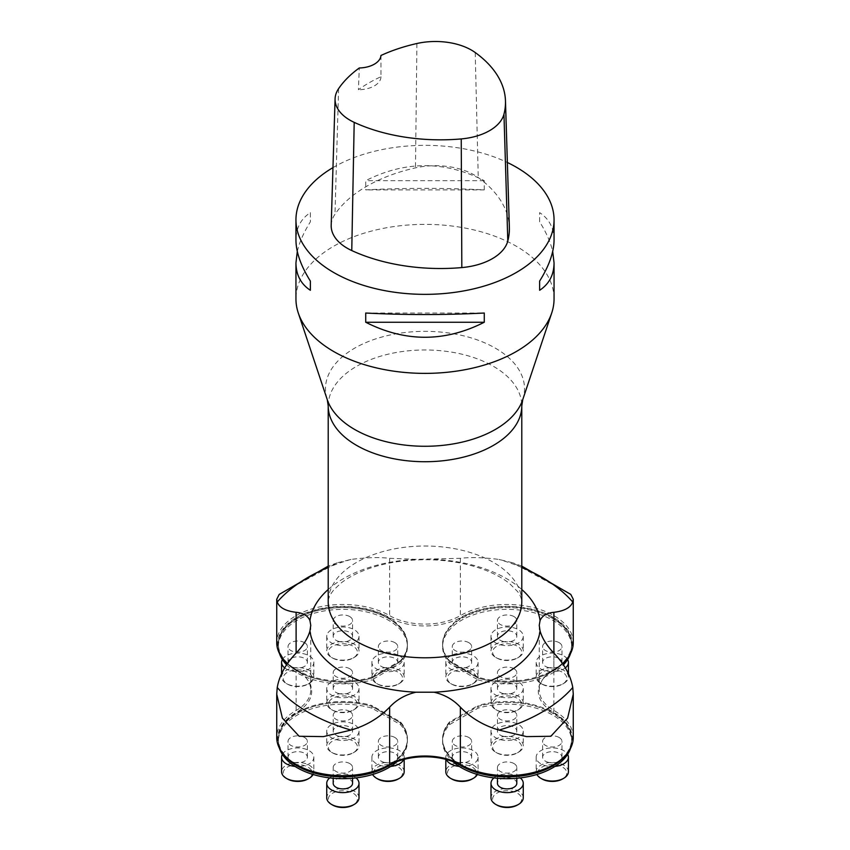 <?xml version="1.0" encoding="UTF-8"?>
<svg xmlns="http://www.w3.org/2000/svg" width="850" height="850" viewBox="0 0 850 850"><rect width="100%" height="100%" fill="white"/><g stroke="black" fill="none" stroke-linecap="round" stroke-linejoin="round"><path stroke-width="0.64" stroke-dasharray="4.25 3.19" d="M571.646 643.949A64.526 37.251 180 0 1 478.029 677.206L449.533 660.758A64.526 37.251 180 0 1 442.606 643.949A64.526 37.251 180 0 1 507.121 606.698A64.526 37.251 180 0 1 571.646 643.949L571.646 644.81A64.526 37.251 180 0 0 554.009 619.214A64.526 37.251 0 0 1 552.755 671.149L552.755 671.149A64.526 37.251 180 0 0 562.647 663.786A64.526 37.251 180 0 1 478.029 678.056L449.533 661.608L478.029 678.056A64.526 37.251 0 0 0 552.755 671.149A64.526 37.251 180 0 1 478.029 678.056L449.533 661.608A64.526 37.251 180 0 1 442.606 644.81A64.526 37.251 180 0 1 460.243 619.214A64.526 37.251 180 0 1 554.009 619.214A64.526 37.251 0 0 0 460.243 619.214A64.526 37.251 0 0 0 449.533 661.608L449.533 661.608A64.526 37.251 180 0 1 442.606 644.81A64.526 37.251 180 0 1 507.121 607.559A64.526 37.251 180 0 1 571.646 644.81A64.526 37.251 180 0 1 564.697 661.629M285.303 756.457A64.526 37.251 180 0 1 278.354 739.638A64.526 37.251 180 0 1 295.991 714.043A64.526 37.251 180 0 1 371.971 706.393A64.526 37.251 0 0 0 295.991 714.043A64.526 37.251 0 0 0 297.245 765.977L297.245 765.977M285.249 756.404A64.526 37.251 180 0 1 278.354 739.638A64.526 37.251 180 0 1 371.971 706.393L371.971 705.532L400.467 721.979A64.526 37.251 180 0 1 407.394 738.788A64.526 37.251 180 0 1 342.879 776.039A64.526 37.251 180 0 1 278.354 738.788A64.526 37.251 180 0 1 371.971 705.532M573.261 737.471A66.141 38.186 0 0 0 553.892 710.462A50.001 28.868 180 0 1 539.251 690.051A50.001 28.868 180 0 1 543.607 678.268A50.001 28.868 180 0 1 553.892 669.641A66.141 38.186 0 0 0 562.477 663.542M279.214 594.405L337.163 562.827L350.986 559.449C366.254 557.462 379.132 557.079 389.64 558.312L416.001 559.353L460.36 558.312C470.868 557.079 483.746 557.462 499.014 559.449L512.837 562.827L570.786 594.405M573.261 642.632A66.141 38.186 0 0 0 532.44 607.357A66.141 38.186 0 0 0 460.36 615.634A50.001 28.868 180 0 1 389.64 615.634A66.141 38.186 0 0 0 317.56 607.357A66.141 38.186 0 0 0 276.739 642.632M287.523 663.542A66.141 38.186 0 0 0 296.108 669.641A50.001 28.868 180 0 1 306.393 678.268A50.001 28.868 180 0 1 310.749 690.051A50.001 28.868 180 0 1 296.108 710.462A66.141 38.186 0 0 0 276.739 737.471M552.755 765.977L552.755 765.977A64.526 37.251 0 0 0 559.385 717.793A64.526 37.251 0 0 0 478.029 706.393L478.029 705.532A64.526 37.251 180 0 1 571.646 738.788A64.526 37.251 180 0 1 507.121 776.039A64.526 37.251 180 0 1 442.606 738.788L442.606 739.638A64.526 37.251 180 0 0 458.022 763.81A64.526 37.251 180 0 1 442.606 739.638A64.526 37.251 180 0 1 449.533 722.84L449.533 722.84A64.526 37.251 0 0 0 461.497 765.977L461.497 765.977M442.606 741.434L442.606 739.638A64.526 37.251 180 0 1 449.533 722.84L478.029 706.393A64.526 37.251 180 0 1 571.646 739.638A64.526 37.251 180 0 1 564.697 756.457A64.526 37.251 180 0 0 571.646 739.638L571.646 741.434A64.526 37.251 0 0 0 478.029 708.178L449.533 724.636A64.526 37.251 0 0 0 442.606 741.434A64.526 37.251 0 0 0 452.848 761.579M388.503 765.977L388.503 765.977A64.526 37.251 0 0 0 400.467 722.84L400.467 722.84A64.526 37.251 180 0 1 407.394 739.638A64.526 37.251 180 0 1 391.967 763.81M278.354 643.949L278.354 644.81A64.526 37.251 180 0 0 285.271 661.597A64.526 37.251 180 0 1 278.354 644.81A64.526 37.251 180 0 1 342.879 607.559A64.526 37.251 180 0 1 407.394 644.81A64.526 37.251 180 0 1 400.467 661.608L371.971 678.056L371.971 677.206A64.526 37.251 180 0 1 278.354 643.949A64.526 37.251 180 0 1 342.879 606.698A64.526 37.251 180 0 1 407.394 643.949A64.526 37.251 180 0 1 400.467 660.758L400.467 661.608A64.526 37.251 0 0 0 377.889 613.519A64.526 37.251 0 0 0 292.687 621.403A64.526 37.251 0 0 0 297.245 671.149A64.526 37.251 180 0 1 287.353 663.786A64.526 37.251 180 0 0 371.971 678.056A64.526 37.251 180 0 1 297.245 671.149A64.526 37.251 0 0 0 371.971 678.056L400.467 661.608L371.971 678.056L371.971 679.851L400.467 663.404A64.526 37.251 0 0 0 407.394 646.606A64.526 37.251 0 0 0 342.879 609.344A64.526 37.251 0 0 0 278.354 646.606A64.526 37.251 0 0 0 279.459 653.48M554.051 298.871A129.051 74.502 0 0 0 516.247 246.192A129.051 74.502 0 0 0 375.615 230.042A129.051 74.502 0 0 0 295.949 298.871M442.606 738.788A64.526 37.251 180 0 1 449.533 721.979L478.029 705.532M449.533 724.636L449.533 721.979M562.604 663.733A65.206 37.644 180 0 1 553.233 670.576A50.936 29.41 0 0 0 542.757 679.362A50.936 29.41 0 0 0 553.233 712.162A65.206 37.644 180 0 1 566.653 754.152M283.348 754.152A65.206 37.644 180 0 1 296.767 712.162A50.936 29.41 0 0 0 307.243 679.362A50.936 29.41 0 0 0 296.767 670.576A65.206 37.644 180 0 1 287.396 663.733M283.348 659.324A65.206 37.644 180 0 1 305.894 612.946A65.206 37.644 180 0 1 388.981 617.334A50.936 29.41 0 0 0 461.019 617.334A65.206 37.644 180 0 1 544.106 612.946A65.206 37.644 180 0 1 566.653 659.324M371.971 677.206L400.467 660.758M407.394 738.788L407.394 739.638A64.526 37.251 180 0 0 400.467 722.84L371.971 706.393L400.467 722.84L400.467 721.979M570.541 653.48A64.526 37.251 0 0 0 571.646 646.606A64.526 37.251 0 0 0 507.121 609.354A64.526 37.251 0 0 0 442.606 646.606A64.526 37.251 0 0 0 449.533 663.404L478.029 679.851L478.029 677.206M449.533 663.404L449.533 660.758M332.966 167.62A129.051 74.502 180 0 1 507.365 162.488M484.277 189.89L484.277 180.667C444.763 160.65 405.237 160.65 365.723 180.667L365.723 189.89C405.237 187.861 444.763 187.861 484.277 189.89L365.723 189.89M554.051 240.051C553.956 228.023 549.153 218.886 539.633 212.627L539.633 221.85C546.231 232.358 550.588 242.229 552.691 251.462M297.309 251.462C299.413 242.229 303.769 232.358 310.367 221.85L310.367 212.627C300.847 218.886 296.044 228.023 295.949 240.051M331.192 225.271A54.846 31.663 180 0 1 334.974 214.264A141.95 81.951 180 0 1 415.491 167.864A54.846 31.663 180 0 1 478.252 177.565A141.95 81.951 180 0 1 509.362 227.333M380.949 55.484L380.97 76.713A138.731 80.091 0 0 0 358.424 89.718L359.295 67.979M380.97 76.713A22.578 13.037 180 0 1 358.424 89.718M484.277 180.667L365.723 180.667M539.633 221.85L539.633 212.627M365.723 313.034L484.277 313.034M310.367 212.627L310.367 221.85M397.152 761.568A64.526 37.251 0 0 0 407.394 741.434L407.394 739.638A64.526 37.251 180 0 1 391.988 763.799M349.722 763.555A9.679 5.589 180 0 1 352.548 767.508A9.679 5.589 180 0 1 342.879 773.096A9.679 5.589 180 0 1 333.2 767.508A9.679 5.589 180 0 1 339.171 762.344A9.679 5.589 180 0 1 349.722 763.555M394.878 737.481A9.679 5.589 180 0 1 397.715 741.434A9.679 5.589 180 0 1 388.036 747.023A9.679 5.589 180 0 1 378.356 741.434A9.679 5.589 180 0 1 384.338 736.27A9.679 5.589 180 0 1 394.878 737.481M349.722 711.407A9.679 5.589 180 0 1 352.548 715.36A9.679 5.589 180 0 1 342.879 720.949A9.679 5.589 180 0 1 333.2 715.36A9.679 5.589 180 0 1 339.171 710.196A9.679 5.589 180 0 1 349.722 711.407M304.555 737.481A9.679 5.589 180 0 1 307.392 741.434A9.679 5.589 180 0 1 297.712 747.023A9.679 5.589 180 0 1 288.033 741.434A9.679 5.589 180 0 1 294.004 736.27A9.679 5.589 180 0 1 304.555 737.481M407.394 741.434A64.526 37.251 0 0 0 400.467 724.636L371.971 708.178A64.526 37.251 0 0 0 278.354 741.434A64.526 37.251 0 0 0 279.459 748.308M371.971 708.178L371.971 706.393M400.467 722.84L400.467 724.636M478.029 708.178L478.029 706.393A64.526 37.251 180 0 1 571.646 739.638L571.646 738.788M468.807 737.481A9.679 5.589 180 0 1 471.644 741.434A9.679 5.589 180 0 1 461.964 747.023A9.679 5.589 180 0 1 452.285 741.434A9.679 5.589 180 0 1 458.256 736.27A9.679 5.589 180 0 1 468.807 737.481M513.974 711.407A9.679 5.589 180 0 1 516.8 715.36A9.679 5.589 180 0 1 507.121 720.938A9.679 5.589 180 0 1 497.452 715.36A9.679 5.589 180 0 1 503.423 710.196A9.679 5.589 180 0 1 513.974 711.407M559.13 737.481A9.679 5.589 180 0 1 561.967 741.434A9.679 5.589 180 0 1 552.287 747.023A9.679 5.589 180 0 1 542.608 741.434A9.679 5.589 180 0 1 548.59 736.27A9.679 5.589 180 0 1 559.13 737.481M513.974 763.555A9.679 5.589 180 0 1 516.8 767.508A9.679 5.589 180 0 1 507.121 773.096A9.679 5.589 180 0 1 497.452 767.508A9.679 5.589 180 0 1 503.423 762.344A9.679 5.589 180 0 1 513.974 763.555M570.541 748.308A64.526 37.251 0 0 0 571.646 741.434M571.646 646.606L571.646 644.81A64.526 37.251 180 0 1 564.751 661.576M513.974 616.579A9.679 5.589 180 0 1 516.8 620.532A9.679 5.589 180 0 1 507.121 626.11A9.679 5.589 180 0 1 497.452 620.532A9.679 5.589 180 0 1 503.423 615.368A9.679 5.589 180 0 1 513.974 616.579M468.807 642.653A9.679 5.589 180 0 1 471.644 646.606A9.679 5.589 180 0 1 461.964 652.194A9.679 5.589 180 0 1 452.285 646.606A9.679 5.589 180 0 1 458.256 641.442A9.679 5.589 180 0 1 468.807 642.653M513.974 668.727A9.679 5.589 180 0 1 516.8 672.679A9.679 5.589 180 0 1 507.121 678.268A9.679 5.589 180 0 1 497.452 672.679A9.679 5.589 180 0 1 503.423 667.516A9.679 5.589 180 0 1 513.974 668.727M559.13 642.653A9.679 5.589 180 0 1 561.967 646.606A9.679 5.589 180 0 1 552.287 652.194A9.679 5.589 180 0 1 542.608 646.606A9.679 5.589 180 0 1 548.59 641.442A9.679 5.589 180 0 1 559.13 642.653M478.029 679.851A64.526 37.251 0 0 0 563.38 664.859M278.354 646.606L278.354 644.81A64.526 37.251 180 0 1 342.879 607.559A64.526 37.251 180 0 1 407.394 644.81A64.526 37.251 180 0 1 400.467 661.608L400.467 663.404M349.722 616.579A9.679 5.589 180 0 1 352.548 620.521A9.679 5.589 180 0 1 342.879 626.11A9.679 5.589 180 0 1 333.2 620.521A9.679 5.589 180 0 1 339.171 615.368A9.679 5.589 180 0 1 349.722 616.579M304.555 642.653A9.679 5.589 180 0 1 307.392 646.606A9.679 5.589 180 0 1 297.712 652.184A9.679 5.589 180 0 1 288.033 646.606A9.679 5.589 180 0 1 294.004 641.442A9.679 5.589 180 0 1 304.555 642.653M349.722 668.727A9.679 5.589 180 0 1 352.548 672.679A9.679 5.589 180 0 1 342.879 678.268A9.679 5.589 180 0 1 333.2 672.679A9.679 5.589 180 0 1 339.171 667.516A9.679 5.589 180 0 1 349.722 668.727M394.878 642.653A9.679 5.589 180 0 1 397.715 646.606A9.679 5.589 180 0 1 388.036 652.184A9.679 5.589 180 0 1 378.356 646.606A9.679 5.589 180 0 1 384.338 641.442A9.679 5.589 180 0 1 394.878 642.653M286.631 664.849A64.526 37.251 0 0 0 371.971 679.851M496.857 805.046A14.514 8.383 180 0 1 495.051 794.463A14.514 8.383 180 0 1 512.678 791.371A14.514 8.383 180 0 1 517.395 805.046M516.8 783.307A9.679 5.589 0 0 0 513.974 779.365A9.679 5.589 0 0 0 503.423 778.154A9.679 5.589 0 0 0 497.452 783.307M493.988 777.899A16.129 9.318 180 0 1 520.264 777.899M523.26 797.799A16.129 9.318 0 0 0 513.294 789.193A16.129 9.318 0 0 0 492.224 794.24A16.129 9.318 0 0 0 490.992 797.799M542.024 778.972A14.514 8.383 180 0 1 540.217 768.389A14.514 8.383 180 0 1 557.844 765.298A14.514 8.383 180 0 1 562.551 778.972M548.59 762.397A9.679 5.589 0 0 0 561.967 757.233A9.679 5.589 0 0 0 559.13 753.281A9.679 5.589 0 0 0 548.59 752.069A9.679 5.589 0 0 0 542.608 757.233A9.679 5.589 0 0 0 548.59 762.397M554.986 766.424A16.129 9.318 180 0 1 536.159 757.233A16.129 9.318 180 0 1 537.381 753.674A16.129 9.318 180 0 1 552.925 747.926A16.129 9.318 180 0 1 567.641 754.364M568.416 771.726A16.129 9.318 0 0 0 558.461 763.119A16.129 9.318 0 0 0 537.381 768.166A16.129 9.318 0 0 0 536.159 771.726A16.129 9.318 0 0 0 536.881 774.488M512.678 739.224A14.514 8.383 180 0 1 517.395 752.888A14.514 8.383 180 0 1 496.857 752.888A14.514 8.383 180 0 1 495.051 742.316A14.514 8.383 180 0 1 512.678 739.224M503.423 736.323A9.679 5.589 0 0 0 516.8 731.159A9.679 5.589 0 0 0 513.974 727.207A9.679 5.589 0 0 0 503.423 725.996A9.679 5.589 0 0 0 497.452 731.159A9.679 5.589 0 0 0 503.423 736.323M492.224 727.6A16.129 9.318 180 0 1 510.266 722.022A16.129 9.318 180 0 1 523.26 731.159A16.129 9.318 180 0 1 507.121 740.477A16.129 9.318 180 0 1 490.992 731.159A16.129 9.318 180 0 1 492.224 727.6M513.294 737.046A16.129 9.318 0 0 0 492.224 742.093A16.129 9.318 0 0 0 490.992 745.652A16.129 9.318 0 0 0 495.72 752.229A16.129 9.318 0 0 0 518.532 752.229A16.129 9.318 0 0 0 523.26 745.652A16.129 9.318 0 0 0 513.294 737.046M451.69 778.972A14.514 8.383 180 0 1 449.884 768.389A14.514 8.383 180 0 1 467.511 765.298A14.514 8.383 180 0 1 472.228 778.972M458.256 762.397A9.679 5.589 0 0 0 471.644 757.233A9.679 5.589 0 0 0 468.807 753.281A9.679 5.589 0 0 0 458.256 752.069A9.679 5.589 0 0 0 452.285 757.233A9.679 5.589 0 0 0 458.256 762.397M446.303 759.486A16.129 9.318 180 0 1 445.825 757.233A16.129 9.318 180 0 1 447.058 753.674A16.129 9.318 180 0 1 465.109 748.106A16.129 9.318 180 0 1 478.093 757.233A16.129 9.318 180 0 1 459.266 766.424M477.371 774.488A16.129 9.318 0 0 0 478.093 771.726A16.129 9.318 0 0 0 468.127 763.119A16.129 9.318 0 0 0 447.058 768.166A16.129 9.318 0 0 0 445.825 771.726M557.844 670.469A14.514 8.383 180 0 1 562.551 684.144A14.514 8.383 180 0 1 542.024 684.144A14.514 8.383 180 0 1 540.217 673.561A14.514 8.383 180 0 1 557.844 670.469M548.59 667.569A9.679 5.589 0 0 0 561.967 662.405A9.679 5.589 0 0 0 559.13 658.452A9.679 5.589 0 0 0 548.59 657.241A9.679 5.589 0 0 0 542.608 662.405A9.679 5.589 0 0 0 548.59 667.569M565.314 667.909A16.129 9.318 180 0 1 547.283 671.256A16.129 9.318 180 0 1 536.159 662.405A16.129 9.318 180 0 1 537.381 658.846A16.129 9.318 180 0 1 552.925 653.097A16.129 9.318 180 0 1 567.641 659.536M558.461 668.291A16.129 9.318 0 0 0 537.381 673.338A16.129 9.318 0 0 0 536.159 676.898A16.129 9.318 0 0 0 540.887 683.485A16.129 9.318 0 0 0 563.699 683.485A16.129 9.318 0 0 0 568.416 676.898A16.129 9.318 0 0 0 558.461 668.291M512.678 696.543A14.514 8.383 180 0 1 517.395 710.218A14.514 8.383 180 0 1 496.857 710.218A14.514 8.383 180 0 1 495.051 699.635A14.514 8.383 180 0 1 512.678 696.543M503.423 693.643A9.679 5.589 0 0 0 516.8 688.479A9.679 5.589 0 0 0 513.974 684.537A9.679 5.589 0 0 0 503.423 683.326A9.679 5.589 0 0 0 497.452 688.479A9.679 5.589 0 0 0 503.423 693.643M492.224 684.919A16.129 9.318 180 0 1 510.266 679.352A16.129 9.318 180 0 1 523.26 688.479A16.129 9.318 180 0 1 507.121 697.797A16.129 9.318 180 0 1 490.992 688.479A16.129 9.318 180 0 1 492.224 684.919M513.294 694.365A16.129 9.318 0 0 0 492.224 699.412A16.129 9.318 0 0 0 490.992 702.971A16.129 9.318 0 0 0 495.72 709.559A16.129 9.318 0 0 0 518.532 709.559A16.129 9.318 0 0 0 523.26 702.971A16.129 9.318 0 0 0 513.294 694.365M467.511 670.469A14.514 8.383 180 0 1 472.228 684.144A14.514 8.383 180 0 1 451.69 684.144A14.514 8.383 180 0 1 449.884 673.561A14.514 8.383 180 0 1 467.511 670.469M458.256 667.569A9.679 5.589 0 0 0 471.644 662.405A9.679 5.589 0 0 0 468.807 658.452A9.679 5.589 0 0 0 458.256 657.241A9.679 5.589 0 0 0 452.285 662.405A9.679 5.589 0 0 0 458.256 667.569M447.058 658.846A16.129 9.318 180 0 1 465.109 653.278A16.129 9.318 180 0 1 478.093 662.405A16.129 9.318 180 0 1 461.964 671.723A16.129 9.318 180 0 1 445.825 662.405A16.129 9.318 180 0 1 447.058 658.846M468.127 668.291A16.129 9.318 0 0 0 447.058 673.338A16.129 9.318 0 0 0 445.825 676.898A16.129 9.318 0 0 0 450.553 683.485A16.129 9.318 0 0 0 473.365 683.485A16.129 9.318 0 0 0 478.093 676.898A16.129 9.318 0 0 0 468.127 668.291M512.678 644.396A14.514 8.383 180 0 1 517.395 658.059A14.514 8.383 180 0 1 496.857 658.059A14.514 8.383 180 0 1 495.051 647.477A14.514 8.383 180 0 1 512.678 644.396M503.423 641.495A9.679 5.589 0 0 0 516.8 636.331A9.679 5.589 0 0 0 513.974 632.379A9.679 5.589 0 0 0 503.423 631.168A9.679 5.589 0 0 0 497.452 636.331A9.679 5.589 0 0 0 503.423 641.495M492.224 632.772A16.129 9.318 180 0 1 510.266 627.194A16.129 9.318 180 0 1 523.26 636.331A16.129 9.318 180 0 1 507.121 645.649A16.129 9.318 180 0 1 490.992 636.331A16.129 9.318 180 0 1 492.224 632.772M513.294 642.218A16.129 9.318 0 0 0 492.224 647.264A16.129 9.318 0 0 0 490.992 650.824A16.129 9.318 0 0 0 495.72 657.401A16.129 9.318 0 0 0 518.532 657.401A16.129 9.318 0 0 0 523.26 650.824A16.129 9.318 0 0 0 513.294 642.218M393.592 670.469A14.514 8.383 180 0 1 398.31 684.133A14.514 8.383 180 0 1 377.772 684.133A14.514 8.383 180 0 1 375.966 673.561A14.514 8.383 180 0 1 393.592 670.469M384.338 667.569A9.679 5.589 0 0 0 397.715 662.405A9.679 5.589 0 0 0 394.878 658.452A9.679 5.589 0 0 0 384.338 657.241A9.679 5.589 0 0 0 378.356 662.405A9.679 5.589 0 0 0 384.338 667.569M373.129 658.846A16.129 9.318 180 0 1 391.181 653.268A16.129 9.318 180 0 1 404.175 662.405A16.129 9.318 180 0 1 388.036 671.723A16.129 9.318 180 0 1 371.907 662.405A16.129 9.318 180 0 1 373.129 658.846M394.209 668.291A16.129 9.318 0 0 0 373.129 673.338A16.129 9.318 0 0 0 371.907 676.898A16.129 9.318 0 0 0 376.635 683.485A16.129 9.318 0 0 0 399.447 683.485A16.129 9.318 0 0 0 404.175 676.898A16.129 9.318 0 0 0 394.209 668.291M348.426 696.543A14.514 8.383 180 0 1 353.143 710.218A14.514 8.383 180 0 1 332.605 710.218A14.514 8.383 180 0 1 330.799 699.635A14.514 8.383 180 0 1 348.426 696.543M339.171 693.643A9.679 5.589 0 0 0 352.548 688.479A9.679 5.589 0 0 0 349.722 684.526A9.679 5.589 0 0 0 339.171 683.315A9.679 5.589 0 0 0 333.2 688.479A9.679 5.589 0 0 0 339.171 693.643M327.973 684.919A16.129 9.318 180 0 1 346.014 679.352A16.129 9.318 180 0 1 359.008 688.479A16.129 9.318 180 0 1 342.879 697.797A16.129 9.318 180 0 1 326.74 688.479A16.129 9.318 180 0 1 327.973 684.919M349.042 694.365A16.129 9.318 0 0 0 327.973 699.412A16.129 9.318 0 0 0 326.74 702.971A16.129 9.318 0 0 0 331.468 709.559A16.129 9.318 0 0 0 354.28 709.559A16.129 9.318 0 0 0 359.008 702.971A16.129 9.318 0 0 0 349.042 694.365M303.259 670.469A14.514 8.383 180 0 1 307.976 684.133A14.514 8.383 180 0 1 287.449 684.133A14.514 8.383 180 0 1 285.632 673.561A14.514 8.383 180 0 1 303.259 670.469M294.004 667.569A9.679 5.589 0 0 0 307.392 662.405A9.679 5.589 0 0 0 304.555 658.452A9.679 5.589 0 0 0 294.004 657.241A9.679 5.589 0 0 0 288.033 662.405A9.679 5.589 0 0 0 294.004 667.569M282.359 659.536A16.129 9.318 180 0 1 282.806 658.846A16.129 9.318 180 0 1 300.858 653.268A16.129 9.318 180 0 1 313.841 662.405A16.129 9.318 180 0 1 302.717 671.256A16.129 9.318 180 0 1 284.686 667.909M303.875 668.291A16.129 9.318 0 0 0 282.806 673.338A16.129 9.318 0 0 0 281.584 676.898A16.129 9.318 0 0 0 286.301 683.485A16.129 9.318 0 0 0 309.113 683.485A16.129 9.318 0 0 0 313.841 676.898A16.129 9.318 0 0 0 303.875 668.291M348.426 644.396A14.514 8.383 180 0 1 353.143 658.059A14.514 8.383 180 0 1 332.605 658.059A14.514 8.383 180 0 1 330.799 647.477A14.514 8.383 180 0 1 348.426 644.396M339.171 641.495A9.679 5.589 0 0 0 352.548 636.331A9.679 5.589 0 0 0 349.722 632.379A9.679 5.589 0 0 0 339.171 631.168A9.679 5.589 0 0 0 333.2 636.331A9.679 5.589 0 0 0 339.171 641.495M327.973 632.772A16.129 9.318 180 0 1 346.014 627.194A16.129 9.318 180 0 1 359.008 636.331A16.129 9.318 180 0 1 342.879 645.639A16.129 9.318 180 0 1 326.74 636.331A16.129 9.318 180 0 1 327.973 632.772M349.042 642.218A16.129 9.318 0 0 0 327.973 647.254A16.129 9.318 0 0 0 326.74 650.824A16.129 9.318 0 0 0 331.468 657.401A16.129 9.318 0 0 0 354.28 657.401A16.129 9.318 0 0 0 359.008 650.824A16.129 9.318 0 0 0 349.042 642.218M287.449 778.972A14.514 8.383 180 0 1 285.632 768.389A14.514 8.383 180 0 1 303.259 765.298A14.514 8.383 180 0 1 307.976 778.972M294.004 762.397A9.679 5.589 0 0 0 307.392 757.233A9.679 5.589 0 0 0 304.555 753.291A9.679 5.589 0 0 0 294.004 752.08A9.679 5.589 0 0 0 288.033 757.233A9.679 5.589 0 0 0 294.004 762.397M282.359 754.364A16.129 9.318 180 0 1 282.806 753.674A16.129 9.318 180 0 1 300.858 748.106A16.129 9.318 180 0 1 313.841 757.233A16.129 9.318 180 0 1 295.014 766.424M313.119 774.488A16.129 9.318 0 0 0 313.841 771.726A16.129 9.318 0 0 0 303.875 763.119A16.129 9.318 0 0 0 282.806 768.166A16.129 9.318 0 0 0 281.584 771.726M348.426 739.224A14.514 8.383 180 0 1 353.143 752.898A14.514 8.383 180 0 1 332.605 752.898A14.514 8.383 180 0 1 330.799 742.316A14.514 8.383 180 0 1 348.426 739.224M339.171 736.323A9.679 5.589 0 0 0 352.548 731.159A9.679 5.589 0 0 0 349.722 727.207A9.679 5.589 0 0 0 339.171 725.996A9.679 5.589 0 0 0 333.2 731.159A9.679 5.589 0 0 0 339.171 736.323M327.973 727.6A16.129 9.318 180 0 1 346.014 722.032A16.129 9.318 180 0 1 359.008 731.159A16.129 9.318 180 0 1 342.879 740.477A16.129 9.318 180 0 1 326.74 731.159A16.129 9.318 180 0 1 327.973 727.6M349.042 737.046A16.129 9.318 0 0 0 327.973 742.093A16.129 9.318 0 0 0 326.74 745.652A16.129 9.318 0 0 0 331.468 752.239A16.129 9.318 0 0 0 354.28 752.239A16.129 9.318 0 0 0 359.008 745.652A16.129 9.318 0 0 0 349.042 737.046M377.772 778.972A14.514 8.383 180 0 1 375.966 768.389A14.514 8.383 180 0 1 393.592 765.298A14.514 8.383 180 0 1 398.31 778.972M384.338 762.397A9.679 5.589 0 0 0 397.715 757.233A9.679 5.589 0 0 0 394.878 753.291A9.679 5.589 0 0 0 384.338 752.08A9.679 5.589 0 0 0 378.356 757.233A9.679 5.589 0 0 0 384.338 762.397M390.734 766.424A16.129 9.318 180 0 1 371.907 757.233A16.129 9.318 180 0 1 373.129 753.674A16.129 9.318 180 0 1 391.181 748.106A16.129 9.318 180 0 1 404.175 757.233A16.129 9.318 180 0 1 403.697 759.486M404.175 771.726A16.129 9.318 0 0 0 394.209 763.119A16.129 9.318 0 0 0 373.129 768.166A16.129 9.318 0 0 0 371.907 771.726A16.129 9.318 0 0 0 372.629 774.488M332.605 805.046A14.514 8.383 180 0 1 330.799 794.463A14.514 8.383 180 0 1 348.426 791.371A14.514 8.383 180 0 1 353.143 805.046M352.548 783.317A9.679 5.589 0 0 0 349.722 779.365A9.679 5.589 0 0 0 339.171 778.154A9.679 5.589 0 0 0 333.2 783.317M329.736 777.909A16.129 9.318 180 0 1 356.012 777.909M359.008 797.799A16.129 9.318 0 0 0 349.042 789.193A16.129 9.318 0 0 0 327.973 794.24A16.129 9.318 0 0 0 326.74 797.799M553.233 712.162L553.892 710.462L553.892 653.14L553.892 669.641L553.233 670.576M389.64 558.312L389.64 615.634L388.981 617.334M460.36 558.312L460.36 615.634L461.019 617.334M296.767 670.576L296.108 669.641L296.108 710.462L296.767 712.162M521.783 567.418A165.261 95.412 0 0 0 499.014 559.449M433.999 559.353A115.409 66.629 180 0 1 521.783 589.486M350.986 559.449A165.261 95.412 0 0 0 328.217 567.418M328.217 589.486A115.409 66.629 180 0 1 416.001 559.353M521.783 601.906A96.783 55.877 0 0 0 493.436 562.392A96.783 55.877 0 0 0 387.961 550.279A96.783 55.877 0 0 0 328.217 601.906C328.111 598.549 329.949 594.575 333.731 589.985L340.266 583.695C346.343 578.712 354.514 574.186 364.788 570.106C376.136 565.718 388.832 562.668 402.879 560.957C433.128 557.77 460.604 560.841 485.308 570.148C495.412 574.154 503.487 578.616 509.522 583.525L517.363 591.324C520.019 594.554 521.496 598.081 521.783 601.906M328.217 405.854A96.783 55.877 180 0 1 387.961 354.227A96.783 55.877 180 0 1 493.436 366.339A96.783 55.877 180 0 1 521.783 405.854M522.729 399.691A99.535 57.471 0 0 0 495.38 348.171A99.535 57.471 0 0 0 378.335 338.056A99.535 57.471 0 0 0 327.271 399.691M475.214 52.53L478.252 177.565M338.598 88.644L334.974 214.264M416.904 43.509L415.491 167.864M539.251 625.345L539.251 690.051M310.749 625.345L310.749 690.051M407.394 643.949L407.394 646.606M521.783 566.111L512.837 562.827M337.163 562.827L328.217 566.111M276.739 694.11L276.739 694.854M573.261 694.11L573.261 694.822M278.354 738.788L278.354 741.434M442.606 643.949L442.606 646.606M306.393 678.268L307.243 679.362M543.607 678.268L542.757 679.362M516.8 778.26L516.8 767.508M497.452 778.26L497.452 767.508M536.159 757.233L536.159 771.726M561.967 757.233L561.967 741.434M542.608 757.233L542.608 741.434M490.992 731.159L490.992 745.652M523.26 731.159L523.26 745.652M516.8 731.159L516.8 715.36M497.452 731.159L497.452 715.36M517.395 752.888L518.532 752.229M496.857 752.888L495.72 752.229M445.825 757.233L445.825 759.358M478.093 757.233L478.093 771.726M471.644 757.233L471.644 741.434M452.285 757.233L452.285 741.434M536.159 662.405L536.159 676.898M568.416 673.71L568.416 676.898M561.967 662.405L561.967 646.606M542.608 662.405L542.608 646.606M562.551 684.144L563.699 683.485M542.024 684.144L540.887 683.485M490.992 688.479L490.992 702.971M523.26 688.479L523.26 702.971M516.8 688.479L516.8 672.679M497.452 688.479L497.452 672.679M517.395 710.218L518.532 709.559M496.857 710.218L495.72 709.559M445.825 662.405L445.825 676.898M478.093 662.405L478.093 676.898M471.644 662.405L471.644 646.606M452.285 662.405L452.285 646.606M472.228 684.144L473.365 683.485M451.69 684.144L450.553 683.485M490.992 636.331L490.992 650.824M523.26 636.331L523.26 650.824M516.8 636.331L516.8 620.532M497.452 636.331L497.452 620.532M517.395 658.059L518.532 657.401M496.857 658.059L495.72 657.401M371.907 662.405L371.907 676.898M404.175 662.405L404.175 676.898M397.715 662.405L397.715 646.606M378.356 662.405L378.356 646.606M398.31 684.133L399.447 683.485M377.772 684.133L376.635 683.485M326.74 688.479L326.74 702.971M359.008 688.479L359.008 702.971M352.548 688.479L352.548 672.679M333.2 688.479L333.2 672.679M353.143 710.218L354.28 709.559M332.605 710.218L331.468 709.559M281.584 673.71L281.584 676.898M313.841 662.405L313.841 676.898M307.392 662.405L307.392 646.606M288.033 662.405L288.033 646.606M307.976 684.133L309.113 683.485M287.449 684.133L286.301 683.485M326.74 636.331L326.74 650.824M359.008 636.331L359.008 650.824M352.548 636.331L352.548 620.521M333.2 636.331L333.2 620.521M353.143 658.059L354.28 657.401M332.605 658.059L331.468 657.401M313.841 757.233L313.841 771.726M307.392 757.233L307.392 741.434M288.033 757.233L288.033 741.434M326.74 731.159L326.74 745.652M359.008 731.159L359.008 745.652M352.548 731.159L352.548 715.36M333.2 731.159L333.2 715.36M353.143 752.898L354.28 752.239M332.605 752.898L331.468 752.239M371.907 757.233L371.907 771.726M404.175 757.233L404.175 759.358M397.715 757.233L397.715 741.434M378.356 757.233L378.356 741.434M352.548 778.26L352.548 767.508M333.2 778.26L333.2 767.508"/><path stroke-width="1.27" d="M521.783 566.111L570.786 594.405L573.272 599.282L572.762 602.034C570.648 607.622 564.357 611.054 553.892 612.308C546.763 612.977 542.151 615.729 540.058 620.585L539.24 625.345L540.058 630.976C542.151 638.244 546.763 645.639 553.892 653.14C564.357 664.009 570.648 675.463 572.762 687.501L573.272 694.11L567.609 718.133L550.832 736.27L526.564 736.61L499.014 730.076C483.746 725.634 470.868 717.984 460.36 707.147C453.284 699.603 444.497 694.631 433.999 692.208L416.001 692.208C405.503 694.631 396.716 699.603 389.64 707.147C379.132 717.984 366.254 725.634 350.986 730.076L323.436 736.61L299.168 736.27L282.381 718.112L276.728 694.11L277.238 687.501C279.353 675.463 285.642 664.009 296.108 653.14C303.237 645.639 307.849 638.244 309.942 630.976L310.76 625.345L309.942 620.585C307.849 615.729 303.237 612.977 296.108 612.308C285.642 611.054 279.353 607.622 277.238 602.034L276.728 599.282L279.214 594.405L328.217 566.111M276.739 694.854L276.739 737.471A66.141 38.186 0 0 0 282.498 753.058A66.141 38.186 0 0 0 389.64 764.469A50.001 28.868 180 0 1 460.36 764.469A66.141 38.186 0 0 0 567.503 753.058A66.141 38.186 0 0 0 573.261 737.471L573.261 694.822M461.497 765.977A64.526 37.251 0 0 0 552.755 765.977A64.526 37.251 180 0 1 461.497 765.977A64.526 37.251 180 0 1 458.033 763.81A64.526 37.251 180 0 0 564.729 756.426A64.526 37.251 180 0 1 552.755 765.977M297.245 765.977A64.526 37.251 0 0 0 388.503 765.977A64.526 37.251 180 0 1 297.245 765.977A64.526 37.251 180 0 1 285.303 756.457M391.967 763.81A64.526 37.251 180 0 1 388.503 765.977M287.353 663.786A64.526 37.251 180 0 1 285.303 661.629A64.526 37.251 180 0 0 287.353 663.786M564.697 661.629A64.526 37.251 180 0 1 562.647 663.786A64.526 37.251 180 0 0 564.751 661.576M295.949 219.852L295.949 240.051C296.044 252.163 300.847 265.837 310.367 281.074L310.367 290.286C300.847 284.027 296.044 274.89 295.949 262.863L295.949 298.871A129.051 74.502 0 0 0 298.286 312.991A129.051 74.502 0 0 0 333.752 351.56A129.051 74.502 0 0 0 462.814 370.111A129.051 74.502 0 0 0 551.714 312.991A129.051 74.502 0 0 0 554.051 298.871L554.051 262.863C553.956 274.89 549.153 284.027 539.633 290.286L539.633 281.074C549.153 265.837 553.956 252.163 554.051 240.051L554.051 219.852A129.051 74.502 180 0 1 425 294.355A129.051 74.502 180 0 1 295.949 219.852A129.051 74.502 180 0 1 332.966 167.62M562.477 663.542A66.141 38.186 0 0 0 567.503 658.229A66.141 38.186 0 0 0 573.261 642.632L573.261 599.526M276.739 599.516L276.739 642.632A66.141 38.186 0 0 0 282.498 658.229A66.141 38.186 0 0 0 287.523 663.542M567.503 753.058L566.653 754.152A65.206 37.644 180 0 1 461.019 765.404A50.936 29.41 0 0 0 388.981 765.404A65.206 37.644 180 0 1 283.348 754.152L282.498 753.058M287.396 663.733A65.206 37.644 180 0 1 283.348 659.324L282.498 658.229M567.503 658.229L566.653 659.324A65.206 37.644 180 0 1 562.604 663.733M507.365 162.488A129.051 74.502 180 0 1 516.247 167.163A129.051 74.502 180 0 1 554.051 219.852M365.723 322.246L365.723 313.034C405.237 315.053 444.763 315.053 484.277 313.034L484.277 322.246C444.763 342.263 405.237 342.263 365.723 322.246L484.277 322.246M552.691 251.462L554.051 262.863M295.949 262.863L297.309 251.462M505.474 100.927L509.362 227.333A141.95 81.951 180 0 1 507.801 240.996A54.846 31.663 180 0 1 461.826 267.58A141.95 81.951 180 0 1 351.762 250.559A54.846 31.663 180 0 1 331.192 225.271L335.081 98.866A50.958 29.421 180 0 1 338.598 88.644A138.061 79.709 180 0 1 359.295 67.979A22.578 13.037 180 0 0 380.949 55.484A138.061 79.709 180 0 1 416.904 43.509A50.958 29.421 180 0 1 475.214 52.53A138.061 79.709 180 0 1 505.474 100.927A138.061 79.709 180 0 1 503.954 114.219A50.958 29.421 180 0 1 461.242 138.922A138.061 79.709 180 0 1 354.195 122.358A50.958 29.421 180 0 1 335.081 98.866M539.633 290.286L539.633 281.074M310.367 281.074L310.367 290.286M391.988 763.799A64.526 37.251 180 0 1 285.249 756.404M279.459 748.308A64.526 37.251 0 0 0 330.512 777.994A64.526 37.251 0 0 0 397.152 761.568M452.848 761.579A64.526 37.251 0 0 0 519.488 777.994A64.526 37.251 0 0 0 570.541 748.308M563.38 664.859A64.526 37.251 0 0 0 570.541 653.48M279.459 653.48A64.526 37.251 0 0 0 286.631 664.849M518.532 804.387L517.395 805.046A14.514 8.383 180 0 1 496.857 805.046L495.72 804.387A16.129 9.318 0 0 0 518.532 804.387A16.129 9.318 0 0 0 523.26 797.799L523.26 783.307A16.129 9.318 180 0 1 507.121 792.625A16.129 9.318 180 0 1 490.992 783.307A16.129 9.318 180 0 1 492.224 779.747A16.129 9.318 180 0 1 493.988 777.899M497.452 778.26L497.452 783.307A9.679 5.589 0 0 0 503.423 788.471A9.679 5.589 0 0 0 516.8 783.307L516.8 778.26M520.264 777.899A16.129 9.318 180 0 1 523.26 783.307M490.992 783.307L490.992 797.799A16.129 9.318 0 0 0 495.72 804.387M563.699 778.313L562.551 778.972A14.514 8.383 180 0 1 542.024 778.972L540.887 778.313A16.129 9.318 0 0 0 563.699 778.313A16.129 9.318 0 0 0 568.416 771.726L568.416 757.233A16.129 9.318 180 0 1 554.986 766.424M567.641 754.364A16.129 9.318 180 0 1 568.416 757.233M536.881 774.488A16.129 9.318 0 0 0 540.887 778.313M473.365 778.313L472.228 778.972A14.514 8.383 180 0 1 451.69 778.972L450.553 778.313A16.129 9.318 0 0 0 473.365 778.313A16.129 9.318 0 0 0 477.371 774.488M459.266 766.424A16.129 9.318 180 0 1 446.303 759.486M445.825 759.358L445.825 771.726A16.129 9.318 0 0 0 450.553 778.313M567.641 659.536A16.129 9.318 180 0 1 568.416 662.405A16.129 9.318 180 0 1 565.314 667.909M284.686 667.909A16.129 9.318 180 0 1 281.584 662.405A16.129 9.318 180 0 1 282.359 659.536M309.113 778.313L307.976 778.972A14.514 8.383 180 0 1 287.449 778.972L286.301 778.313A16.129 9.318 0 0 0 309.113 778.313A16.129 9.318 0 0 0 313.119 774.488M295.014 766.424A16.129 9.318 180 0 1 281.584 757.233A16.129 9.318 180 0 1 282.359 754.364M281.584 757.233L281.584 771.726A16.129 9.318 0 0 0 286.301 778.313M399.447 778.313L398.31 778.972A14.514 8.383 180 0 1 377.772 778.972L376.635 778.313A16.129 9.318 0 0 0 399.447 778.313A16.129 9.318 0 0 0 404.175 771.726L404.175 759.358M403.697 759.486A16.129 9.318 180 0 1 390.734 766.424M372.629 774.488A16.129 9.318 0 0 0 376.635 778.313M354.28 804.387L353.143 805.046A14.514 8.383 180 0 1 332.605 805.046L331.468 804.387A16.129 9.318 0 0 0 354.28 804.387A16.129 9.318 0 0 0 359.008 797.799L359.008 783.317A16.129 9.318 180 0 1 342.879 792.625A16.129 9.318 180 0 1 326.74 783.317A16.129 9.318 180 0 1 327.973 779.747A16.129 9.318 180 0 1 329.736 777.909M333.2 778.26L333.2 783.317A9.679 5.589 0 0 0 339.171 788.481A9.679 5.589 0 0 0 352.548 783.317L352.548 778.26M356.012 777.909A16.129 9.318 180 0 1 359.008 783.317M326.74 783.317L326.74 797.799A16.129 9.318 0 0 0 331.468 804.387M460.36 707.147L460.36 764.469L461.019 765.404M389.64 707.147L389.64 764.469L388.981 765.404M553.892 612.308L553.892 653.14M296.108 612.308L296.108 653.14M416.001 692.208A115.409 66.629 180 0 1 343.389 672.903A115.409 66.629 180 0 1 309.942 630.976M277.238 687.501A165.261 95.412 0 0 0 350.986 730.076M499.014 730.076A165.261 95.412 0 0 0 572.762 687.501M540.058 630.976A115.409 66.629 180 0 1 433.999 692.208M572.762 602.034A165.261 95.412 0 0 0 521.783 567.418M521.783 589.486A115.409 66.629 180 0 1 540.058 620.585M328.217 567.418A165.261 95.412 0 0 0 277.238 602.034M309.942 620.585A115.409 66.629 180 0 1 328.217 589.486M356.564 641.421A96.783 55.877 0 0 0 462.039 653.533A96.783 55.877 0 0 0 521.783 601.906L521.783 405.854A96.783 55.877 180 0 1 425 461.731A96.783 55.877 180 0 1 328.217 405.854L328.217 601.906A96.783 55.877 0 0 0 356.564 641.421M328.217 405.854L327.271 399.691A99.535 57.471 0 0 0 354.62 429.441A99.535 57.471 0 0 0 454.166 443.753A99.535 57.471 0 0 0 522.729 399.691L551.714 312.991M503.954 114.219L507.801 240.996M461.242 138.922L461.826 267.58M354.195 122.358L351.762 250.559M327.271 399.691L298.286 312.991M522.729 399.691L521.783 405.854M568.416 662.405L568.416 673.71M281.584 662.405L281.584 673.71"/></g></svg>
